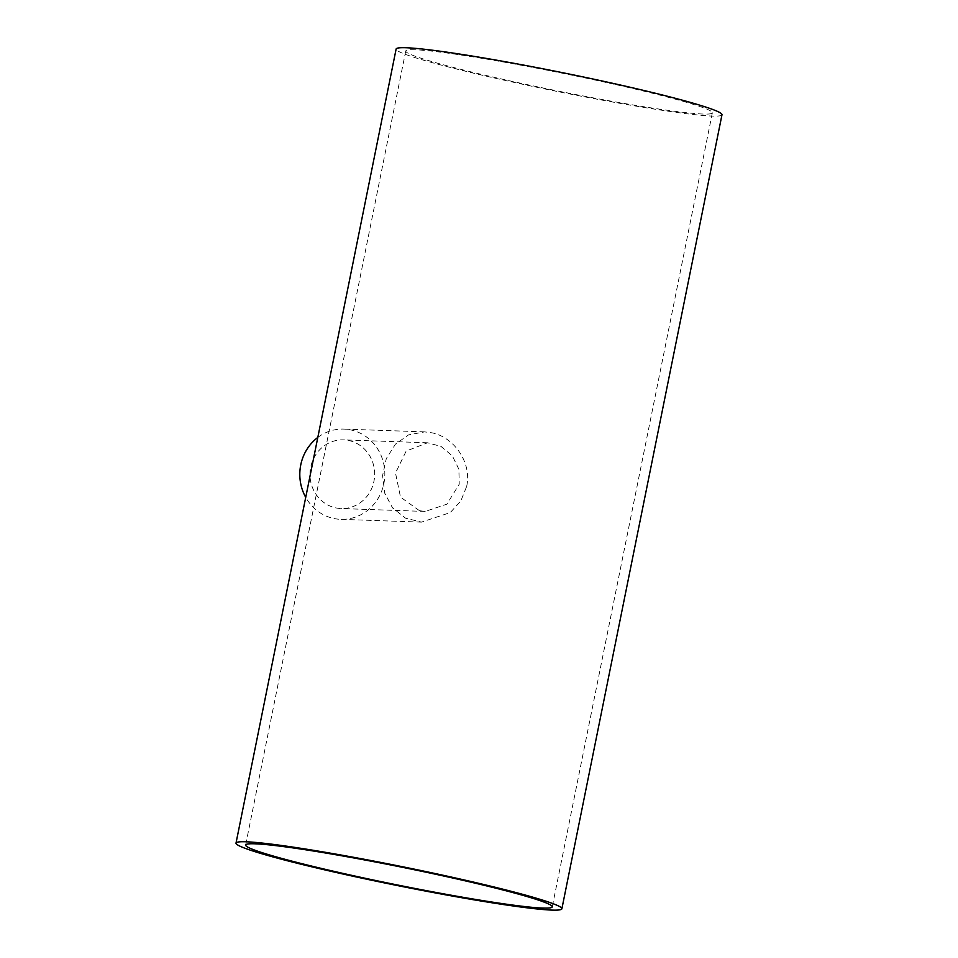 <?xml version="1.0" encoding="UTF-8"?>
<svg xmlns="http://www.w3.org/2000/svg" width="958" height="958" viewBox="0 0 958 958"><rect width="100%" height="100%" fill="white"/><g stroke="black" fill="none" stroke-linecap="round" stroke-linejoin="round"><path stroke-width="0.72" stroke-dasharray="4.79 3.59" d="M419.532 510.722L400.516 497.118L395.498 473.012L406.192 451.05L427.531 442.788L441.027 446.416L452.392 455.948L458.882 469.264L459.229 484.209L446.895 504.171L425.172 511.428L419.532 510.722M335.539 507.836A34.356 32.344 92 0 0 341.132 508.542A34.356 32.344 92 0 0 374.638 475.324A34.356 32.344 92 0 0 343.503 439.878A34.356 32.344 92 0 0 310.224 470.115A34.356 32.344 92 0 0 335.539 507.836M317.816 437.423A45.146 42.511 -88 0 1 343.874 429.088A45.146 42.511 -88 0 1 351.227 430.022A45.146 42.511 -88 0 1 384.505 479.599A45.146 42.511 -88 0 1 340.761 519.332A45.146 42.511 -88 0 1 305.734 497.358M466.678 486.341C471.995 462.762 454.248 437.255 431.914 432.812L424.622 431.878L408.575 434.872L395.51 444.069L386.29 458.619L382.577 475.599L384.733 493.19L392.517 507.836L405.569 518.194L421.508 522.11L450.284 512.578L460.882 500.866L466.678 486.341M721.985 114.756A166.213 9.724 11.4 0 1 712.069 116.062A166.213 9.724 11.4 0 1 529.678 85.765A166.213 9.724 11.4 0 1 396.121 49.05M415.077 49.768A156.393 9.149 -168.6 0 0 405.749 50.99A156.393 9.149 -168.6 0 0 557.245 90.878A156.393 9.149 -168.6 0 0 712.357 112.816A156.393 9.149 -168.6 0 0 586.703 78.269A156.393 9.149 -168.6 0 0 415.077 49.768M427.531 442.776L343.503 439.878M425.172 511.44L341.132 508.542M424.622 431.866L343.874 429.088M421.508 522.122L340.761 519.332M405.749 50.99L245.643 845.028M712.357 112.816L552.251 906.855"/><path stroke-width="1.44" d="M305.734 497.358A45.146 42.511 -88 0 1 317.816 437.423M551.964 910.1A166.213 9.724 -168.6 0 0 561.879 908.795A166.213 9.724 -168.6 0 0 400.875 866.403A166.213 9.724 -168.6 0 0 236.015 843.088A166.213 9.724 -168.6 0 0 369.56 879.803A166.213 9.724 -168.6 0 0 551.964 910.1M236.015 843.088L396.121 49.05A166.213 9.724 11.4 0 1 560.981 72.365A166.213 9.724 11.4 0 1 721.985 114.756L561.879 908.795M254.96 843.806A156.393 9.149 11.4 0 1 426.585 872.319A156.393 9.149 11.4 0 1 552.251 906.855A156.393 9.149 11.4 0 1 397.139 884.917A156.393 9.149 11.4 0 1 245.643 845.028A156.393 9.149 11.4 0 1 254.96 843.806"/></g></svg>
